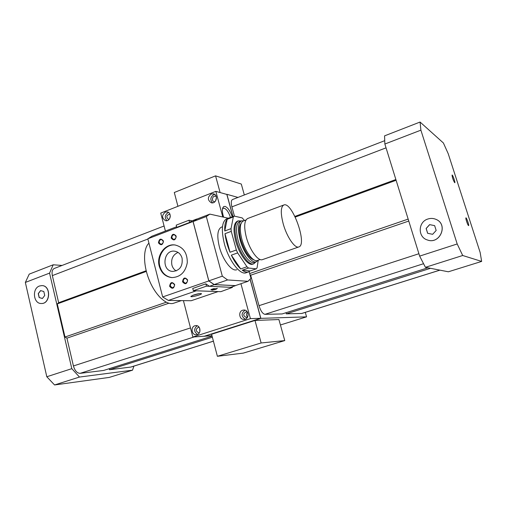<?xml version="1.0" encoding="UTF-8"?>
<svg xmlns="http://www.w3.org/2000/svg" width="507" height="507" viewBox="0 0 507 507"><rect width="100%" height="100%" fill="white"/><g stroke="black" fill="none" stroke-linecap="round" stroke-linejoin="round"><path stroke-width="0.76" d="M40.573 290.593L43.811 291.519L44.73 295.48L42.392 298.496L39.153 297.558L38.247 293.61L40.573 290.593M40.668 290.619L38.361 293.61L39.267 297.558L42.411 298.471M39.514 285.992L41.859 285.599C51.036 285.466 50.516 303.991 41.346 303.497C33.348 303.902 31.751 288.464 39.514 285.992M41.916 285.606L41.973 285.606C51.15 285.466 50.63 303.991 41.46 303.497L41.403 303.497M429.613 224.639L434.638 225.621L429.613 224.639L426.127 228.48L427.642 233.302L432.655 234.304L436.166 230.463L434.638 225.621M429.663 224.658L426.178 228.499L427.686 233.315M427.851 219.024C430.677 218.105 433.428 218.238 436.102 219.417C448.568 224.5 439.873 244.792 427.369 239.957C417.597 237.181 417.958 221.895 427.851 219.024M436.128 219.423L436.153 219.436C448.606 224.519 439.918 244.811 427.414 239.976L427.369 239.957M133.88 366.13L132.549 370.167L79.479 377.056L71.81 368.659L46.802 376.752L25.35 282.437L29.222 274.129L53.203 264.793L62.082 265.44M71.81 368.659L49.559 273.115L25.35 282.437M457.194 243.962L420.886 130.16L420.075 122.041L443.403 142.993L448.226 153.722L480.148 252.467L481.65 261.416L462.701 255.503L457.194 243.962L419.65 256.111L384.857 144.032L420.886 130.16M454.678 182.678C453.214 180.238 452.339 177.716 452.054 175.118C452.478 173.996 455.742 183.268 454.722 182.704L454.678 182.678M452.383 177.285L453.619 180.803M468.525 225.596C467.815 225.406 465.439 218.492 465.889 217.921C466.339 216.8 469.571 226.192 468.531 225.596L468.525 225.596M466.193 220.07L467.448 223.707M223.638 217.18C222.383 213.314 222.066 210.266 222.687 208.028L223.631 206.596L225.076 206.381C227.884 207.559 230.273 211.045 232.257 216.844M230.501 217.503C228.79 212.363 226.692 209.271 224.202 208.219L223.219 208.263L222.484 208.897M245.039 310.195C241.053 313.288 241.123 316.286 245.242 319.201M247.486 312.16L246.218 311.818C242.904 313.795 242.948 315.696 246.345 317.528L247.6 317.129M242.688 310.221L243.861 310.024C249.279 309.733 249.507 319.473 244.07 319.423C239.247 319.828 238.005 311.488 242.688 310.221M247.549 312.268C246.041 313.884 246.079 315.468 247.657 317.014M168.578 212.49L168.013 212.661C164.762 215.012 164.426 217.687 167.012 220.672M169.959 214.271L169.63 214.176C166.302 215.367 165.966 217.148 168.609 219.506L168.951 219.544M165.314 212.11L167.291 211.926C172.165 212.706 170.415 221.825 165.605 220.703C161.701 218.225 161.606 215.361 165.314 212.11M170.308 216.052L169.934 218.023M214.765 194.435L213.72 194.688C210.335 197.077 209.961 199.796 212.591 202.844M216.274 196.57L215.589 196.26C212.534 195.303 211.07 201 214.195 201.659L214.943 201.716M211.229 194.01L213.58 193.864C218.637 195.011 216.248 204.239 211.292 202.762C207.426 200.119 207.401 197.198 211.229 194.01M216.464 197.47L215.545 201.032M197.134 325.773C193.674 328.859 193.826 331.743 197.584 334.424M199.188 327.326L198.478 327.249C195.398 329.277 195.493 331.128 198.769 332.807L199.466 332.649M194.878 325.767L195.835 325.595C200.975 325.133 201.469 334.639 196.304 334.747C191.665 335.285 190.353 326.99 194.878 325.767M199.663 328.175L199.853 331.755M49.559 273.115L53.203 264.793M54.312 268.444L54.268 268.463C52.265 269.509 51.625 271.891 52.341 275.612L58.666 302.711L57.285 303.908L64.997 337.016L66.937 338.15L73.426 365.959C74.859 370.763 77.096 373.222 80.138 373.342L103.65 370.446L212.084 336.122M212.37 337.218L109.455 369.73L109.201 368.69M109.455 369.73L130.939 367.049L213.415 341.186M132.549 370.167L109.322 377.404L54.56 384.959L46.802 376.752M79.479 377.056L54.56 384.959M168.825 303.249L66.937 338.15M234.449 216.134L231.902 206.862C230.907 202.825 231.097 200.392 232.472 199.555L232.504 199.543M439.943 270.149L301.804 313.465L286.322 313.852L286.005 312.718M427.889 267.804L282.114 313.947L264.965 314.334C262.677 313.858 260.693 310.968 259.014 305.67L250.654 275.219L249.932 274.56M408.769 221.052L250.654 275.219M384.857 144.032L384.56 135.863L420.075 122.041M462.701 255.503L425.43 267.322L448.359 271.79L481.65 261.416M425.43 267.322L419.65 256.111M430.487 268.311L286.322 313.852M395.878 179.522L294.928 216.4M396.106 180.277L295.258 217.072M408.16 219.1L249.659 273.565M166.239 302.229L64.997 337.016M146.358 271.41L57.285 303.908M146.187 270.738L58.666 302.711M165.396 231.053L160.738 213.092L215.83 191.348L222.795 216.99M232.897 216.603L226.825 194.435L215.83 191.348M240.933 283.717L250.426 318.637L192.85 337.028L183.42 300.626M250.059 279.237L260.763 318.295L250.426 318.637M260.763 318.295L204.416 336.204L192.85 337.028M220.114 192.552L215.564 175.859L241.3 184.054L244.33 194.967M177.932 206.305L174.3 192.495L215.564 175.859M261.13 342.966L284.757 340.584L243.278 353.113L217.389 356.294L261.13 342.966L254.989 320.462L278.913 319.543L284.757 340.584M254.989 320.462L211.59 334.246L217.389 356.294M204.321 336.211L211.996 335.78M232.986 216.565L226.889 194.308L237.973 197.426M305.296 312.375L306.564 316.843L280.422 324.974M306.564 316.843L260.877 318.364L250.135 279.161M204.353 336.325L260.877 318.364M235.4 285.593L214.208 284.661L208.802 280.935L193.034 221.502L196.938 219.075M249.14 271.663L250.965 278.318L248.037 281.303L235.197 285.663L214.188 284.554L208.833 280.859L193.104 221.584L196.773 219.138L209.854 214.119L228.277 218.206M176.613 226.749L151.942 236.211L147.829 238.81L193.034 221.502M147.829 238.81L162.658 296.956L208.802 280.935M171.17 238.056C171.905 233.816 173.59 233.182 176.214 236.148C175.466 240.388 173.787 241.028 171.17 238.056M182.533 281.772C183.28 277.5 184.985 276.904 187.653 279.972C186.899 284.243 185.188 284.845 182.533 281.772M169.623 286.316C170.358 282.076 172.044 281.486 174.668 284.535C173.926 288.781 172.241 289.37 169.623 286.316M158.457 242.866C159.185 238.658 160.846 238.03 163.425 240.983C162.69 245.198 161.03 245.825 158.457 242.866M159.255 266.226C156.131 255.49 165.168 243.252 175.105 244.995C183.312 247.067 187.375 252.961 187.286 262.67C185.461 272.208 180.321 277.183 171.86 277.602C165.523 276.816 161.321 273.026 159.255 266.226M192.761 288.458L205.861 283.831L209.473 286.29L214.208 284.661M162.658 296.956L168.381 300.436L196.317 290.79M168.381 300.436L191.19 300.727L218.073 291.595L196.342 290.809M148.944 243.189C142.993 248.462 143.056 265.357 149.457 280.599C155.788 295.879 166.841 305.797 173.812 303.18L181.367 300.6M248.037 281.303L227.58 279.946L222.32 276.176L206.311 216.527L209.854 214.119M236.788 269.711C231.946 271.955 222.795 260.205 219.379 246.915C216.793 236.034 217.452 229.449 221.344 227.174L221.432 227.142M193.104 221.584L206.311 216.527M208.833 280.859L222.32 276.176M214.188 284.554L227.58 279.946M283.242 223.942C286.81 236.959 294.998 248.823 298.845 246.934C307.717 244.596 291.994 200.924 283.736 205.031C280.663 206.989 280.498 213.289 283.242 223.942M247.752 218.466L247.67 218.498C244.222 220.583 243.785 226.863 246.358 237.352C249.748 250.154 258.24 261.625 262.55 259.59L298.788 246.953M243.271 221.014L243.195 221.039C239.824 223.067 239.374 229.113 241.833 239.184C245.065 251.478 253.285 262.468 257.486 260.49L260.224 259.533M241.142 223.27C238.867 226.071 238.765 231.579 240.838 239.792C244.64 251.681 249.165 258.456 254.419 260.11M243.829 220.805L241.471 220.811C237.96 222.915 237.479 229.196 240.026 239.653C243.385 252.423 251.935 263.824 256.314 261.764L258.057 260.294M239.659 221.489L239.577 221.521C236.047 223.631 235.546 229.912 238.087 240.356C241.433 253.113 249.995 264.496 254.4 262.43L256.25 261.789M241.072 220.963L238.233 220.856C234.519 223.074 233.993 229.665 236.649 240.629C240.16 254.026 249.165 265.966 253.798 263.792L255.832 261.935M182.083 258.171C180.86 254.165 178.407 251.84 174.725 251.206C163.222 249.349 161.068 270.992 172.716 271.435C179.795 270.624 182.913 266.2 182.083 258.171M178.027 252.397C172.95 254.774 170.903 258.982 171.886 265.028C172.608 267.664 174.04 269.629 176.189 270.922M175.397 245.033C165.555 243.556 156.777 255.68 159.857 266.283C161.866 272.937 165.966 276.721 172.158 277.614M159.249 242.733L160.947 244.368C163.818 243.138 164.034 241.541 161.606 239.577C159.857 239.697 159.071 240.749 159.249 242.733M170.422 286.157L172.361 287.875C175.162 286.379 175.238 284.757 172.589 283.007C170.941 283.229 170.213 284.281 170.422 286.157M183.331 281.619L185.27 283.343C188.129 281.867 188.224 280.232 185.556 278.438C183.864 278.647 183.122 279.706 183.331 281.619M171.962 237.922L173.654 239.558C176.582 238.366 176.823 236.763 174.383 234.747C172.589 234.842 171.784 235.901 171.962 237.922M192.654 295.372L199.346 293.61M193.604 295.023C197.496 293.807 200.088 293.338 201.374 293.61C202.749 294.434 189.954 297.78 190.892 296.354L193.604 295.023M209.473 286.29L230.685 287.311L235.229 285.764M232.409 287.412L220.83 291.677L193.344 290.688L206.45 286.163L232.409 287.412L232.244 286.778M211.888 290.162L213.257 289.693L210.868 289.598L213.631 288.654L216.007 288.756L217.383 288.287L216.052 289.288L211.888 290.162M205.836 283.838L206.45 286.163M192.736 288.375L193.344 290.688M213.168 289.358L215.944 288.756M212.186 289.148L213.124 289.186L213.257 289.693M216.052 289.288L215.919 288.781M196.735 219.03L192.109 220.805L189.618 222.453L176.772 227.358M176.778 227.377L176.195 225.146L189.003 220.222L192.077 220.83M189.593 222.465L189.003 220.222M250.103 270.96L248.557 271.923C246.77 272.544 244.666 271.974 242.251 270.218L250.103 270.96L256.257 268.837L248.506 268.051L246.979 266.764L237.637 252.911L236.338 249.995L231.262 231.376L231.021 228.657L233.321 216.945L234.253 216.09L242.213 217.928L244.507 220.551M242.251 270.218L248.506 268.051M246.979 266.764L240.711 268.938L231.325 255.167L237.637 252.911M236.338 249.995L230.026 252.258L224.988 233.695L231.262 231.376M231.021 228.657L224.759 230.983L227.168 219.271L233.321 216.945M248.474 271.948L246.193 272.741C240.223 275.516 228.739 260.611 224.367 243.721C221.084 229.95 221.838 221.648 226.629 218.828L234.253 216.09M258.228 260.23L257.093 267.816L256.257 268.837M252.841 264.128C248.202 266.302 239.184 254.375 235.685 240.983C233.03 230.02 233.562 223.429 237.289 221.21L238.233 220.856M252.784 264.147L253.728 263.817M240.711 268.938C237.365 265.814 234.234 261.225 231.325 255.167M230.026 252.258C227.383 245.895 225.704 239.703 224.988 233.695M224.759 230.983C224.506 225.412 225.311 221.508 227.168 219.271M228.974 217.94L230.051 217.674M52.341 275.612L147.886 239.025M80.138 373.342L194.175 336.933M190.493 327.928L73.426 365.959M231.902 206.862L386.042 147.848M213.409 341.154L130.553 367.131M439.861 270.136L301.538 313.51M418.915 253.728L259.014 305.67M264.965 314.334L423.497 263.729M164.084 225.995L54.268 268.463M384.623 140.718L232.472 199.555M247.67 218.498L283.736 205.031M243.195 221.039L245.99 220M239.577 221.521L241.471 220.811M221.344 227.174L222.478 226.749"/></g></svg>
